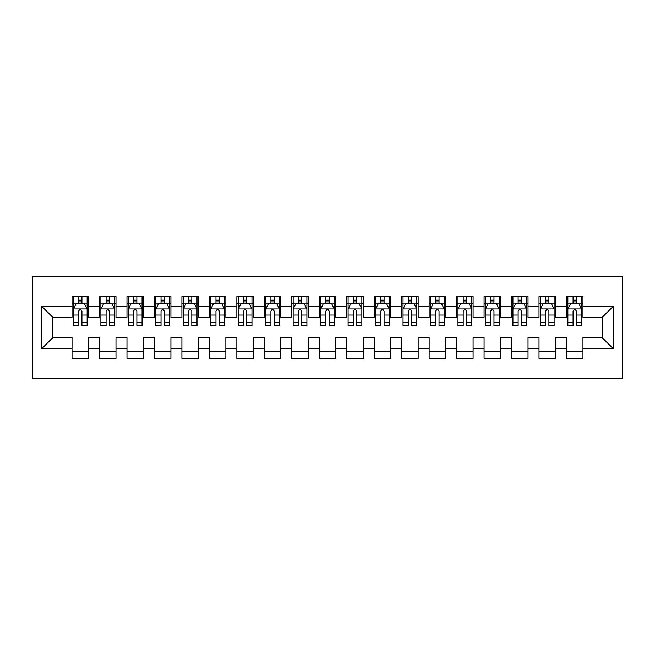 <?xml version="1.0" encoding="UTF-8"?>
<svg xmlns="http://www.w3.org/2000/svg" width="655" height="655" viewBox="0 0 655 655"><rect width="100%" height="100%" fill="white"/><g stroke="black" fill="none" stroke-linecap="round" stroke-linejoin="round"><path stroke-width="0.98" d="M32.75 378.32L622.25 378.32L622.25 276.68L32.75 276.68L32.75 378.32M41.814 348.648L41.814 306.352L72.034 306.352L72.034 317.339L52.801 317.339L52.801 337.661L41.814 348.648L72.034 348.648L72.034 358.4L88.515 358.4L88.515 348.648L99.503 348.648L99.503 358.4L115.984 358.4L115.984 348.648L126.972 348.648L126.972 358.4L143.453 358.4L143.453 348.648L154.441 348.648L154.441 358.4L170.922 358.4L170.922 348.648L181.91 348.648L181.91 358.4L198.391 358.4L198.391 348.648L209.379 348.648L209.379 358.4L225.86 358.4L225.86 348.648L236.848 348.648L236.848 358.4L253.329 358.4L253.329 348.648L264.317 348.648L264.317 358.4L280.798 358.4L280.798 348.648L291.786 348.648L291.786 358.4L308.268 358.4L308.268 348.648L319.255 348.648L319.255 358.4L335.745 358.4L335.745 348.648L346.732 348.648L346.732 358.4L363.214 358.4L363.214 348.648L374.202 348.648L374.202 358.4L390.683 358.4L390.683 348.648L401.671 348.648L401.671 358.4L418.152 358.4L418.152 348.648L429.14 348.648L429.14 358.4L445.621 358.4L445.621 348.648L456.609 348.648L456.609 358.4L473.09 358.4L473.09 348.648L484.078 348.648L484.078 358.4L500.559 358.4L500.559 348.648L511.547 348.648L511.547 358.4L528.028 358.4L528.028 348.648L539.016 348.648L539.016 358.4L555.497 358.4L555.497 348.648L566.485 348.648L566.485 358.4L582.966 358.4L582.966 337.661L602.199 337.661L602.199 317.339L582.966 317.339L582.966 306.352L613.186 306.352L613.186 348.648L582.966 348.648M582.966 306.352L582.966 296.6L566.485 296.6L566.485 306.352L555.497 306.352L555.497 296.6L539.016 296.6L539.016 306.352L528.028 306.352L528.028 296.6L511.547 296.6L511.547 306.352L500.559 306.352L500.559 296.6L484.078 296.6L484.078 306.352L473.09 306.352L473.09 296.6L456.609 296.6L456.609 306.352L445.621 306.352L445.621 296.6L429.14 296.6L429.14 306.352L418.152 306.352L418.152 296.6L401.671 296.6L401.671 306.352L390.683 306.352L390.683 296.6L374.202 296.6L374.202 306.352L363.214 306.352L363.214 296.6L346.732 296.6L346.732 306.352L335.745 306.352L335.745 296.6L319.255 296.6L319.255 306.352L308.268 306.352L308.268 296.6L291.786 296.6L291.786 306.352L280.798 306.352L280.798 296.6L264.317 296.6L264.317 306.352L253.329 306.352L253.329 296.6L236.848 296.6L236.848 306.352L225.86 306.352L225.86 296.6L209.379 296.6L209.379 306.352L198.391 306.352L198.391 296.6L181.91 296.6L181.91 306.352L170.922 306.352L170.922 296.6L154.441 296.6L154.441 306.352L143.453 306.352L143.453 296.6L126.972 296.6L126.972 306.352L115.984 306.352L115.984 296.6L99.503 296.6L99.503 306.352L88.515 306.352L88.515 296.6L72.034 296.6L72.034 306.352M555.497 348.648L555.497 337.661L566.485 337.661L566.485 348.648M613.186 306.352L602.199 317.339M528.028 348.648L528.028 337.661L539.016 337.661L539.016 348.648M566.485 306.352L566.485 317.339L555.497 317.339L555.497 306.352M500.559 348.648L500.559 337.661L511.547 337.661L511.547 348.648M539.016 306.352L539.016 317.339L528.028 317.339L528.028 306.352M473.09 348.648L473.09 337.661L484.078 337.661L484.078 348.648M511.547 306.352L511.547 317.339L500.559 317.339L500.559 306.352M445.621 348.648L445.621 337.661L456.609 337.661L456.609 348.648M484.078 306.352L484.078 317.339L473.09 317.339L473.09 306.352M418.152 348.648L418.152 337.661L429.14 337.661L429.14 348.648M456.609 306.352L456.609 317.339L445.621 317.339L445.621 306.352M390.683 348.648L390.683 337.661L401.671 337.661L401.671 348.648M429.14 306.352L429.14 317.339L418.152 317.339L418.152 306.352M363.214 348.648L363.214 337.661L374.202 337.661L374.202 348.648M401.671 306.352L401.671 317.339L390.683 317.339L390.683 306.352M335.745 348.648L335.745 337.661L346.732 337.661L346.732 348.648M374.202 306.352L374.202 317.339L363.214 317.339L363.214 306.352M308.268 348.648L308.268 337.661L319.255 337.661L319.255 348.648M346.732 306.352L346.732 317.339L335.745 317.339L335.745 306.352M280.798 348.648L280.798 337.661L291.786 337.661L291.786 348.648M319.255 306.352L319.255 317.339L308.268 317.339L308.268 306.352M253.329 348.648L253.329 337.661L264.317 337.661L264.317 348.648M291.786 306.352L291.786 317.339L280.798 317.339L280.798 306.352M225.86 348.648L225.86 337.661L236.848 337.661L236.848 348.648M264.317 306.352L264.317 317.339L253.329 317.339L253.329 306.352M198.391 348.648L198.391 337.661L209.379 337.661L209.379 348.648M236.848 306.352L236.848 317.339L225.86 317.339L225.86 306.352M170.922 348.648L170.922 337.661L181.91 337.661L181.91 348.648M209.379 306.352L209.379 317.339L198.391 317.339L198.391 306.352M143.453 348.648L143.453 337.661L154.441 337.661L154.441 348.648M181.91 306.352L181.91 317.339L170.922 317.339L170.922 306.352M115.984 348.648L115.984 337.661L126.972 337.661L126.972 348.648M154.441 306.352L154.441 317.339L143.453 317.339L143.453 306.352M88.515 348.648L88.515 337.661L99.503 337.661L99.503 348.648M126.972 306.352L126.972 317.339L115.984 317.339L115.984 306.352M52.801 337.661L72.034 337.661L72.034 348.648M99.503 306.352L99.503 317.339L88.515 317.339L88.515 306.352M566.485 303.462L567.86 303.462M581.591 303.462L582.966 303.462M539.016 303.462L540.391 303.462M554.122 303.462L555.497 303.462M511.547 303.462L512.922 303.462M526.653 303.462L528.028 303.462M484.078 303.462L485.453 303.462M499.184 303.462L500.559 303.462M456.609 303.462L457.984 303.462M471.715 303.462L473.09 303.462M429.14 303.462L430.515 303.462M444.246 303.462L445.621 303.462M401.671 303.462L403.038 303.462M416.776 303.462L418.152 303.462M374.202 303.462L375.569 303.462M389.307 303.462L390.683 303.462M346.732 303.462L348.1 303.462M361.838 303.462L363.214 303.462M319.255 303.462L320.631 303.462M334.369 303.462L335.745 303.462M291.786 303.462L293.162 303.462M306.9 303.462L308.268 303.462M264.317 303.462L265.693 303.462M279.431 303.462L280.798 303.462M236.848 303.462L238.223 303.462M251.962 303.462L253.329 303.462M209.379 303.462L210.754 303.462M224.485 303.462L225.86 303.462M181.91 303.462L183.285 303.462M197.016 303.462L198.391 303.462M154.441 303.462L155.816 303.462M169.547 303.462L170.922 303.462M126.972 303.462L128.347 303.462M142.078 303.462L143.453 303.462M99.503 303.462L100.878 303.462M114.609 303.462L115.984 303.462M72.034 303.462L73.409 303.462M87.14 303.462L88.515 303.462M72.034 351.538L88.515 351.538M99.503 351.538L115.984 351.538M126.972 351.538L143.453 351.538M154.441 351.538L170.922 351.538M181.91 351.538L198.391 351.538M209.379 351.538L225.86 351.538M236.848 351.538L253.329 351.538M264.317 351.538L280.798 351.538M291.786 351.538L308.268 351.538M319.255 351.538L335.745 351.538M346.732 351.538L363.214 351.538M374.202 351.538L390.683 351.538M401.671 351.538L418.152 351.538M429.14 351.538L445.621 351.538M456.609 351.538L473.09 351.538M484.078 351.538L500.559 351.538M511.547 351.538L528.028 351.538M539.016 351.538L555.497 351.538M566.485 351.538L582.966 351.538M41.814 306.352L52.801 317.339M602.199 337.661L613.186 348.648M81.924 300.17L78.625 300.17M87.14 322.407L81.924 322.407L81.924 325.854L87.14 325.854L87.14 309.094L84.397 303.601L76.152 303.601L73.409 309.094L73.409 325.854L78.625 325.854L78.625 322.407L73.409 322.407M73.409 309.094L73.409 296.6M87.14 309.094L87.14 296.6M78.625 303.601L78.625 296.6M81.924 296.6L81.924 303.601M81.924 322.407L81.924 311.158C80.827 309.037 79.722 309.037 78.625 311.158L78.625 322.407M81.924 303.462L78.625 303.462M109.393 300.17L106.094 300.17M114.609 322.407L109.393 322.407L109.393 325.854L114.609 325.854L114.609 309.094L111.866 303.601L103.621 303.601L100.878 309.094L100.878 325.854L106.094 325.854L106.094 322.407L100.878 322.407M100.878 309.094L100.878 296.6M114.609 309.094L114.609 296.6M106.094 303.601L106.094 296.6M109.393 296.6L109.393 303.601M109.393 322.407L109.393 311.158C108.296 309.037 107.191 309.037 106.094 311.158L106.094 322.407M109.393 303.462L106.094 303.462M136.862 300.17L133.563 300.17M142.078 322.407L136.862 322.407L136.862 325.854L142.078 325.854L142.078 309.094L139.335 303.601L131.09 303.601L128.347 309.094L128.347 325.854L133.563 325.854L133.563 322.407L128.347 322.407M128.347 309.094L128.347 296.6M142.078 309.094L142.078 296.6M133.563 303.601L133.563 296.6M136.862 296.6L136.862 303.601M136.862 322.407L136.862 311.158C135.765 309.037 134.668 309.037 133.563 311.158L133.563 322.407M136.862 303.462L133.563 303.462M164.331 300.17L161.032 300.17M169.547 322.407L164.331 322.407L164.331 325.854L169.547 325.854L169.547 309.094L166.804 303.601L158.559 303.601L155.816 309.094L155.816 325.854L161.032 325.854L161.032 322.407L155.816 322.407M155.816 309.094L155.816 296.6M169.547 309.094L169.547 296.6M161.032 303.601L161.032 296.6M164.331 296.6L164.331 303.601M164.331 322.407L164.331 311.158C163.234 309.037 162.137 309.037 161.032 311.158L161.032 322.407M164.331 303.462L161.032 303.462M191.8 300.17L188.501 300.17M197.016 322.407L191.8 322.407L191.8 325.854L197.016 325.854L197.016 309.094L194.273 303.601L186.028 303.601L183.285 309.094L183.285 325.854L188.501 325.854L188.501 322.407L183.285 322.407M183.285 309.094L183.285 296.6M197.016 309.094L197.016 296.6M188.501 303.601L188.501 296.6M191.8 296.6L191.8 303.601M191.8 322.407L191.8 311.158C190.703 309.037 189.606 309.037 188.501 311.158L188.501 322.407M191.8 303.462L188.501 303.462M219.269 300.17L215.97 300.17M224.485 322.407L219.269 322.407L219.269 325.854L224.485 325.854L224.485 309.094L221.742 303.601L213.497 303.601L210.754 309.094L210.754 325.854L215.97 325.854L215.97 322.407L210.754 322.407M210.754 309.094L210.754 296.6M224.485 309.094L224.485 296.6M215.97 303.601L215.97 296.6M219.269 296.6L219.269 303.601M219.269 322.407L219.269 311.158C218.172 309.037 217.075 309.037 215.97 311.158L215.97 322.407M219.269 303.462L215.97 303.462M246.739 300.17L243.439 300.17M251.962 322.407L246.739 322.407L246.739 325.854L251.962 325.854L251.962 309.094L249.211 303.601L240.974 303.601L238.223 309.094L238.223 325.854L243.439 325.854L243.439 322.407L238.223 322.407M238.223 309.094L238.223 296.6M251.962 309.094L251.962 296.6M243.439 303.601L243.439 296.6M246.739 296.6L246.739 303.601M246.739 322.407L246.739 311.158C245.641 309.037 244.544 309.037 243.439 311.158L243.439 322.407M246.739 303.462L243.439 303.462M274.208 300.17L270.916 300.17M279.431 322.407L274.208 322.407L274.208 325.854L279.431 325.854L279.431 309.094L276.68 303.601L268.444 303.601L265.693 309.094L265.693 325.854L270.916 325.854L270.916 322.407L265.693 322.407M265.693 309.094L265.693 296.6M279.431 309.094L279.431 296.6M270.916 303.601L270.916 296.6M274.208 296.6L274.208 303.601M274.208 322.407L274.208 311.158C273.11 309.037 272.013 309.037 270.916 311.158L270.916 322.407M274.208 303.462L270.916 303.462M301.677 300.17L298.385 300.17M306.9 322.407L301.677 322.407L301.677 325.854L306.9 325.854L306.9 309.094L304.149 303.601L295.913 303.601L293.162 309.094L293.162 325.854L298.385 325.854L298.385 322.407L293.162 322.407M293.162 309.094L293.162 296.6M306.9 309.094L306.9 296.6M298.385 303.601L298.385 296.6M301.677 296.6L301.677 303.601M301.677 322.407L301.677 311.158C300.579 309.037 299.482 309.037 298.385 311.158L298.385 322.407M301.677 303.462L298.385 303.462M329.146 300.17L325.854 300.17M334.369 322.407L329.146 322.407L329.146 325.854L334.369 325.854L334.369 309.094L331.618 303.601L323.382 303.601L320.631 309.094L320.631 325.854L325.854 325.854L325.854 322.407L320.631 322.407M320.631 309.094L320.631 296.6M334.369 309.094L334.369 296.6M325.854 303.601L325.854 296.6M329.146 296.6L329.146 303.601M329.146 322.407L329.146 311.158C328.049 309.037 326.951 309.037 325.854 311.158L325.854 322.407M329.146 303.462L325.854 303.462M356.615 300.17L353.323 300.17M361.838 322.407L356.615 322.407L356.615 325.854L361.838 325.854L361.838 309.094L359.087 303.601L350.851 303.601L348.1 309.094L348.1 325.854L353.323 325.854L353.323 322.407L348.1 322.407M348.1 309.094L348.1 296.6M361.838 309.094L361.838 296.6M353.323 303.601L353.323 296.6M356.615 296.6L356.615 303.601M356.615 322.407L356.615 311.158C355.518 309.037 354.421 309.037 353.323 311.158L353.323 322.407M356.615 303.462L353.323 303.462M384.084 300.17L380.792 300.17M389.307 322.407L384.084 322.407L384.084 325.854L389.307 325.854L389.307 309.094L386.556 303.601L378.32 303.601L375.569 309.094L375.569 325.854L380.792 325.854L380.792 322.407L375.569 322.407M375.569 309.094L375.569 296.6M389.307 309.094L389.307 296.6M380.792 303.601L380.792 296.6M384.084 296.6L384.084 303.601M384.084 322.407L384.084 311.158C382.987 309.037 381.89 309.037 380.792 311.158L380.792 322.407M384.084 303.462L380.792 303.462M411.561 300.17L408.261 300.17M416.776 322.407L411.561 322.407L411.561 325.854L416.776 325.854L416.776 309.094L414.026 303.601L405.789 303.601L403.038 309.094L403.038 325.854L408.261 325.854L408.261 322.407L403.038 322.407M403.038 309.094L403.038 296.6M416.776 309.094L416.776 296.6M408.261 303.601L408.261 296.6M411.561 296.6L411.561 303.601M411.561 322.407L411.561 311.158C410.464 309.037 409.359 309.037 408.261 311.158L408.261 322.407M411.561 303.462L408.261 303.462M439.03 300.17L435.731 300.17M444.246 322.407L439.03 322.407L439.03 325.854L444.246 325.854L444.246 309.094L441.503 303.601L433.258 303.601L430.515 309.094L430.515 325.854L435.731 325.854L435.731 322.407L430.515 322.407M430.515 309.094L430.515 296.6M444.246 309.094L444.246 296.6M435.731 303.601L435.731 296.6M439.03 296.6L439.03 303.601M439.03 322.407L439.03 311.158C437.933 309.037 436.828 309.037 435.731 311.158L435.731 322.407M439.03 303.462L435.731 303.462M466.499 300.17L463.2 300.17M471.715 322.407L466.499 322.407L466.499 325.854L471.715 325.854L471.715 309.094L468.972 303.601L460.727 303.601L457.984 309.094L457.984 325.854L463.2 325.854L463.2 322.407L457.984 322.407M457.984 309.094L457.984 296.6M471.715 309.094L471.715 296.6M463.2 303.601L463.2 296.6M466.499 296.6L466.499 303.601M466.499 322.407L466.499 311.158C465.402 309.037 464.297 309.037 463.2 311.158L463.2 322.407M466.499 303.462L463.2 303.462M493.968 300.17L490.669 300.17M499.184 322.407L493.968 322.407L493.968 325.854L499.184 325.854L499.184 309.094L496.441 303.601L488.196 303.601L485.453 309.094L485.453 325.854L490.669 325.854L490.669 322.407L485.453 322.407M485.453 309.094L485.453 296.6M499.184 309.094L499.184 296.6M490.669 303.601L490.669 296.6M493.968 296.6L493.968 303.601M493.968 322.407L493.968 311.158C492.871 309.037 491.774 309.037 490.669 311.158L490.669 322.407M493.968 303.462L490.669 303.462M521.437 300.17L518.138 300.17M526.653 322.407L521.437 322.407L521.437 325.854L526.653 325.854L526.653 309.094L523.91 303.601L515.665 303.601L512.922 309.094L512.922 325.854L518.138 325.854L518.138 322.407L512.922 322.407M512.922 309.094L512.922 296.6M526.653 309.094L526.653 296.6M518.138 303.601L518.138 296.6M521.437 296.6L521.437 303.601M521.437 322.407L521.437 311.158C520.34 309.037 519.243 309.037 518.138 311.158L518.138 322.407M521.437 303.462L518.138 303.462M548.906 300.17L545.607 300.17M554.122 322.407L548.906 322.407L548.906 325.854L554.122 325.854L554.122 309.094L551.379 303.601L543.134 303.601L540.391 309.094L540.391 325.854L545.607 325.854L545.607 322.407L540.391 322.407M540.391 309.094L540.391 296.6M554.122 309.094L554.122 296.6M545.607 303.601L545.607 296.6M548.906 296.6L548.906 303.601M548.906 322.407L548.906 311.158C547.809 309.037 546.712 309.037 545.607 311.158L545.607 322.407M548.906 303.462L545.607 303.462M576.375 300.17L573.076 300.17M581.591 322.407L576.375 322.407L576.375 325.854L581.591 325.854L581.591 309.094L578.848 303.601L570.603 303.601L567.86 309.094L567.86 325.854L573.076 325.854L573.076 322.407L567.86 322.407M567.86 309.094L567.86 296.6M581.591 309.094L581.591 296.6M573.076 303.601L573.076 296.6M576.375 296.6L576.375 303.601M576.375 322.407L576.375 311.158C575.278 309.037 574.181 309.037 573.076 311.158L573.076 322.407M576.375 303.462L573.076 303.462M87.074 308.955L73.475 308.955M73.409 303.928L75.988 303.928M84.561 303.928L87.14 303.928M78.625 315.047L73.409 315.047M87.14 315.047L81.924 315.047M81.924 301.914L78.625 301.914M114.543 308.955L100.944 308.955M100.878 303.928L103.457 303.928M112.03 303.928L114.609 303.928M106.094 315.047L100.878 315.047M114.609 315.047L109.393 315.047M109.393 301.914L106.094 301.914M142.012 308.955L128.413 308.955M128.347 303.928L130.926 303.928M139.499 303.928L142.078 303.928M133.563 315.047L128.347 315.047M142.078 315.047L136.862 315.047M136.862 301.914L133.563 301.914M169.481 308.955L155.882 308.955M155.816 303.928L158.395 303.928M166.968 303.928L169.547 303.928M161.032 315.047L155.816 315.047M169.547 315.047L164.331 315.047M164.331 301.914L161.032 301.914M196.95 308.955L183.351 308.955M183.285 303.928L185.864 303.928M194.437 303.928L197.016 303.928M188.501 315.047L183.285 315.047M197.016 315.047L191.8 315.047M191.8 301.914L188.501 301.914M224.419 308.955L210.82 308.955M210.754 303.928L213.333 303.928M221.906 303.928L224.485 303.928M215.97 315.047L210.754 315.047M224.485 315.047L219.269 315.047M219.269 301.914L215.97 301.914M251.888 308.955L238.289 308.955M238.223 303.928L240.803 303.928M249.375 303.928L251.962 303.928M243.439 315.047L238.223 315.047M251.962 315.047L246.739 315.047M246.739 301.914L243.439 301.914M279.357 308.955L265.758 308.955M265.693 303.928L268.272 303.928M276.844 303.928L279.431 303.928M270.916 315.047L265.693 315.047M279.431 315.047L274.208 315.047M274.208 301.914L270.916 301.914M306.827 308.955L293.235 308.955M293.162 303.928L295.749 303.928M304.313 303.928L306.9 303.928M298.385 315.047L293.162 315.047M306.9 315.047L301.677 315.047M301.677 301.914L298.385 301.914M334.296 308.955L320.704 308.955M320.631 303.928L323.218 303.928M331.782 303.928L334.369 303.928M325.854 315.047L320.631 315.047M334.369 315.047L329.146 315.047M329.146 301.914L325.854 301.914M361.765 308.955L348.173 308.955M348.1 303.928L350.687 303.928M359.251 303.928L361.838 303.928M353.323 315.047L348.1 315.047M361.838 315.047L356.615 315.047M356.615 301.914L353.323 301.914M389.242 308.955L375.642 308.955M375.569 303.928L378.156 303.928M386.728 303.928L389.307 303.928M380.792 315.047L375.569 315.047M389.307 315.047L384.084 315.047M384.084 301.914L380.792 301.914M416.711 308.955L403.112 308.955M403.038 303.928L405.625 303.928M414.197 303.928L416.776 303.928M408.261 315.047L403.038 315.047M416.776 315.047L411.561 315.047M411.561 301.914L408.261 301.914M444.18 308.955L430.581 308.955M430.515 303.928L433.094 303.928M441.667 303.928L444.246 303.928M435.731 315.047L430.515 315.047M444.246 315.047L439.03 315.047M439.03 301.914L435.731 301.914M471.649 308.955L458.05 308.955M457.984 303.928L460.563 303.928M469.136 303.928L471.715 303.928M463.2 315.047L457.984 315.047M471.715 315.047L466.499 315.047M466.499 301.914L463.2 301.914M499.118 308.955L485.519 308.955M485.453 303.928L488.032 303.928M496.605 303.928L499.184 303.928M490.669 315.047L485.453 315.047M499.184 315.047L493.968 315.047M493.968 301.914L490.669 301.914M526.587 308.955L512.988 308.955M512.922 303.928L515.501 303.928M524.074 303.928L526.653 303.928M518.138 315.047L512.922 315.047M526.653 315.047L521.437 315.047M521.437 301.914L518.138 301.914M554.056 308.955L540.457 308.955M540.391 303.928L542.97 303.928M551.543 303.928L554.122 303.928M545.607 315.047L540.391 315.047M554.122 315.047L548.906 315.047M548.906 301.914L545.607 301.914M581.525 308.955L567.926 308.955M567.86 303.928L570.439 303.928M579.012 303.928L581.591 303.928M573.076 315.047L567.86 315.047M581.591 315.047L576.375 315.047M576.375 301.914L573.076 301.914"/></g></svg>
